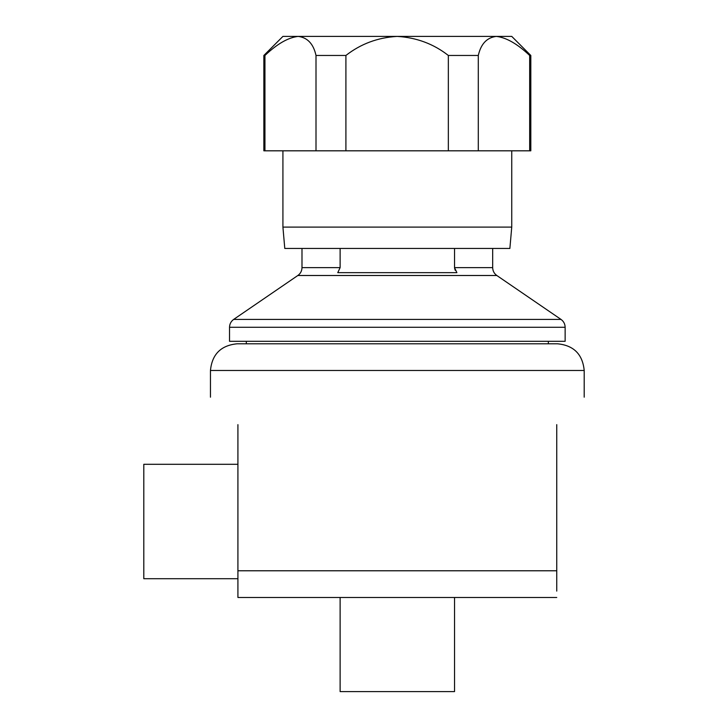 <?xml version="1.0" encoding="UTF-8"?>
<svg xmlns="http://www.w3.org/2000/svg" width="728" height="728" viewBox="0 0 728 728"><rect width="100%" height="100%" fill="white"/><g stroke="black" fill="none" stroke-linecap="round" stroke-linejoin="round"><path stroke-width="1.09" d="M556.747 424.642C592.956 388.434 592.956 388.434 556.747 424.642L556.747 591.1M397.333 343.789L237.155 343.789L557.511 343.789L548.357 343.789L548.357 341.305M237.919 464.3L143.798 464.3L143.798 578.715L237.919 578.715M454.536 597.479L340.122 597.479L340.122 691.6L454.536 691.6L454.536 597.479M237.919 424.642C201.711 388.434 201.711 388.434 237.919 424.642L237.919 597.479L556.747 597.479M301.993 248.448L301.993 267.631L340.122 267.631L337.765 272.663L456.902 272.663L454.536 267.631L492.674 267.631C492.765 270.934 494.148 273.564 496.824 275.502L297.834 275.502L233.679 319.401L560.988 319.401L496.824 275.502M229.529 327.272L565.137 327.272L565.137 341.305L229.529 341.305L229.529 327.272C229.62 323.96 231.004 321.339 233.679 319.401M511.748 227.091L282.919 227.091L284.784 248.448L509.873 248.448L511.748 227.091L511.748 150.814M316.007 150.814L316.007 55.465C313.468 43.907 307.516 37.556 298.152 36.4C288.233 37.519 277.168 43.88 264.947 55.465L263.854 55.465L263.854 150.814L448.339 150.814L448.339 55.465C433.597 43.907 416.534 37.556 397.142 36.4C377.823 37.519 360.742 43.88 345.909 55.465L316.007 55.465M264.947 150.814L264.947 55.465M478.296 55.465L478.296 150.814L529.656 150.814L529.656 55.465C517.462 43.907 506.342 37.556 496.323 36.4C486.923 37.519 480.917 43.88 478.296 55.465L448.339 55.465M345.909 150.814L345.909 55.465M263.854 55.465L282.919 36.4L511.748 36.4L530.812 55.465L529.656 55.465M478.296 150.814L448.339 150.814M530.812 55.465L530.812 150.814L529.656 150.814M454.545 267.931L455.191 270.334M454.536 248.448L454.536 267.631M340.122 267.631L340.122 248.448M237.919 597.479L237.919 591.109M237.919 588.515L237.919 585.103M556.747 588.515L556.747 585.103M210.456 397.179L210.456 370.479L584.202 370.479C582.628 354.272 573.728 345.372 557.511 343.789M237.919 570.779L556.747 570.779M584.202 397.179L584.202 370.479M301.993 267.631C301.902 270.934 300.518 273.564 297.834 275.502M565.137 327.272C565.046 323.96 563.663 321.339 560.988 319.401M282.919 150.814L282.919 227.091M492.674 248.448L492.674 267.631M246.31 341.305L246.31 343.789M210.456 370.479C212.039 354.272 220.939 345.372 237.155 343.789"/></g></svg>
